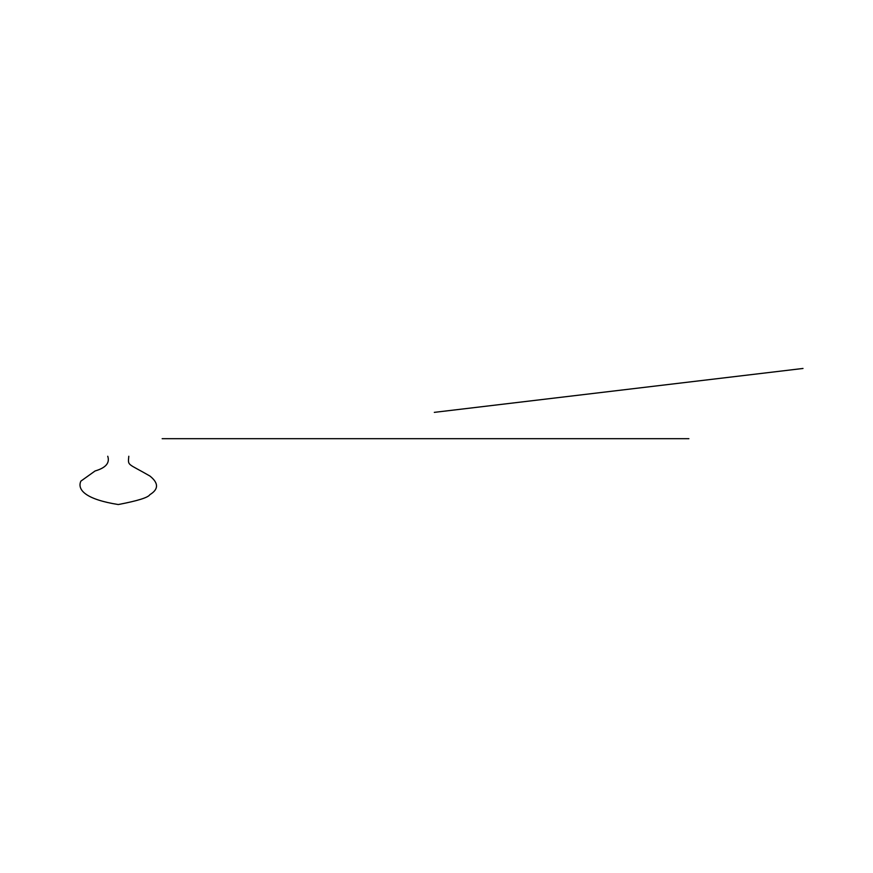 <?xml version="1.0" encoding="UTF-8"?>
<svg xmlns="http://www.w3.org/2000/svg" width="873" height="873" viewBox="0 0 873 873"><rect width="100%" height="100%" fill="white"/><g stroke="black" fill="none" stroke-linecap="round" stroke-linejoin="round"><path stroke-width="1.31" d="M162.16 438.693L688.884 438.693L162.16 438.693M128.8 456.252C127.938 466.117 127.065 462.832 149.872 476.003C158.744 483.053 158.744 489.273 149.872 494.664C148.214 497.545 137.683 500.84 118.27 504.539C86.514 499.509 76.857 490.146 80.851 481.143L95.081 470.973C105.786 467.852 110.009 462.941 107.739 456.252M434.307 412.362L803.007 368.461L434.307 412.362"/></g></svg>
